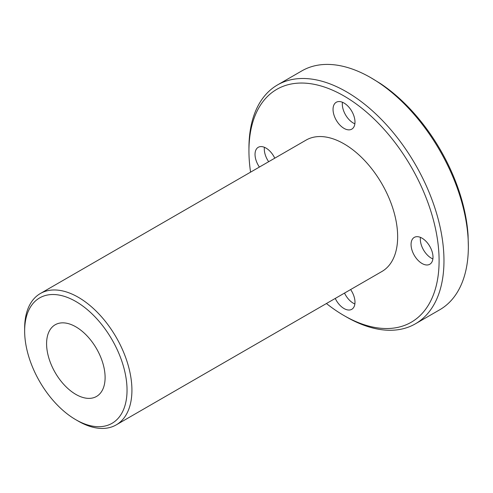 <?xml version="1.0" encoding="UTF-8"?>
<svg xmlns="http://www.w3.org/2000/svg" width="493" height="493" viewBox="0 0 493 493"><rect width="100%" height="100%" fill="white"/><g stroke="black" fill="none" stroke-linecap="round" stroke-linejoin="round"><path stroke-width="0.74" d="M127.04 390.173A72.403 41.8 60 0 1 75.848 419.728A72.403 41.8 60 0 1 24.65 331.056A72.403 41.8 60 0 1 75.848 301.494A72.403 41.8 60 0 1 127.04 390.173M75.848 419.728L78.282 421.139A75.848 43.791 -120 0 0 116.206 424.892A75.848 43.791 -120 0 0 131.921 390.173A75.848 43.791 -120 0 0 98.81 313.838A75.848 43.791 -120 0 0 40.358 293.52A75.848 43.791 -120 0 0 24.65 328.239L24.65 331.056M116.206 424.892L381.939 271.477A75.848 43.791 -120 0 0 381.939 183.889A75.848 43.791 -120 0 0 306.091 140.098L40.358 293.52M46.588 343.726A41.375 23.886 -120 0 0 64.651 385.36A41.375 23.886 -120 0 0 96.529 396.446A41.375 23.886 -120 0 0 96.536 348.668A41.375 23.886 -120 0 0 55.161 324.782A41.375 23.886 -120 0 0 46.588 343.726M277.497 84.944L301.882 70.869A137.911 79.619 60 0 1 370.835 77.703A137.911 79.619 60 0 1 468.35 246.605A137.911 79.619 60 0 1 439.787 309.74L415.408 323.815A137.911 79.619 -120 0 0 443.971 260.68A137.911 79.619 -120 0 0 383.77 121.894A137.911 79.619 -120 0 0 277.497 84.944A137.911 79.619 -120 0 0 248.94 148.079L248.94 150.895A134.46 77.629 60 0 1 344.015 95.999A134.46 77.629 60 0 1 439.097 260.68A134.46 77.629 60 0 1 344.015 315.575A134.46 77.629 60 0 1 326.428 303.528M468.35 246.605L468.073 235.266A134.46 77.629 -120 0 0 380.516 83.607L370.835 77.703M344.015 315.575L346.456 316.981A137.911 79.619 -120 0 0 415.408 323.815M250.58 172.149A134.46 77.629 60 0 1 248.94 150.895M422.033 263.496A15.517 8.96 60 0 1 411.895 249.822A15.517 8.96 60 0 1 414.274 237.392A15.517 8.96 60 0 1 429.785 246.346A15.517 8.96 60 0 1 429.785 264.26A15.517 8.96 60 0 1 422.033 263.496M344.015 128.371A15.517 8.96 60 0 1 333.878 114.703A15.517 8.96 60 0 1 336.257 102.267A15.517 8.96 60 0 1 351.774 111.227A15.517 8.96 60 0 1 351.774 129.141A15.517 8.96 60 0 1 344.015 128.371M259.404 167.053A15.517 8.96 60 0 1 258.246 147.308A15.517 8.96 60 0 1 274.767 158.185M350.615 289.557A15.517 8.96 60 0 1 351.774 309.302A15.517 8.96 60 0 1 344.015 308.538A15.517 8.96 60 0 1 335.252 298.431M354.874 303.971A15.517 8.96 60 0 1 353.278 303.189A15.517 8.96 60 0 1 344.515 293.082M268.667 161.704A15.517 8.96 60 0 1 264.414 147.296M354.874 123.811A15.517 8.96 60 0 1 353.278 123.022A15.517 8.96 60 0 1 342.425 102.254M432.885 258.93A15.517 8.96 60 0 1 431.295 258.147A15.517 8.96 60 0 1 420.437 237.373"/></g></svg>
